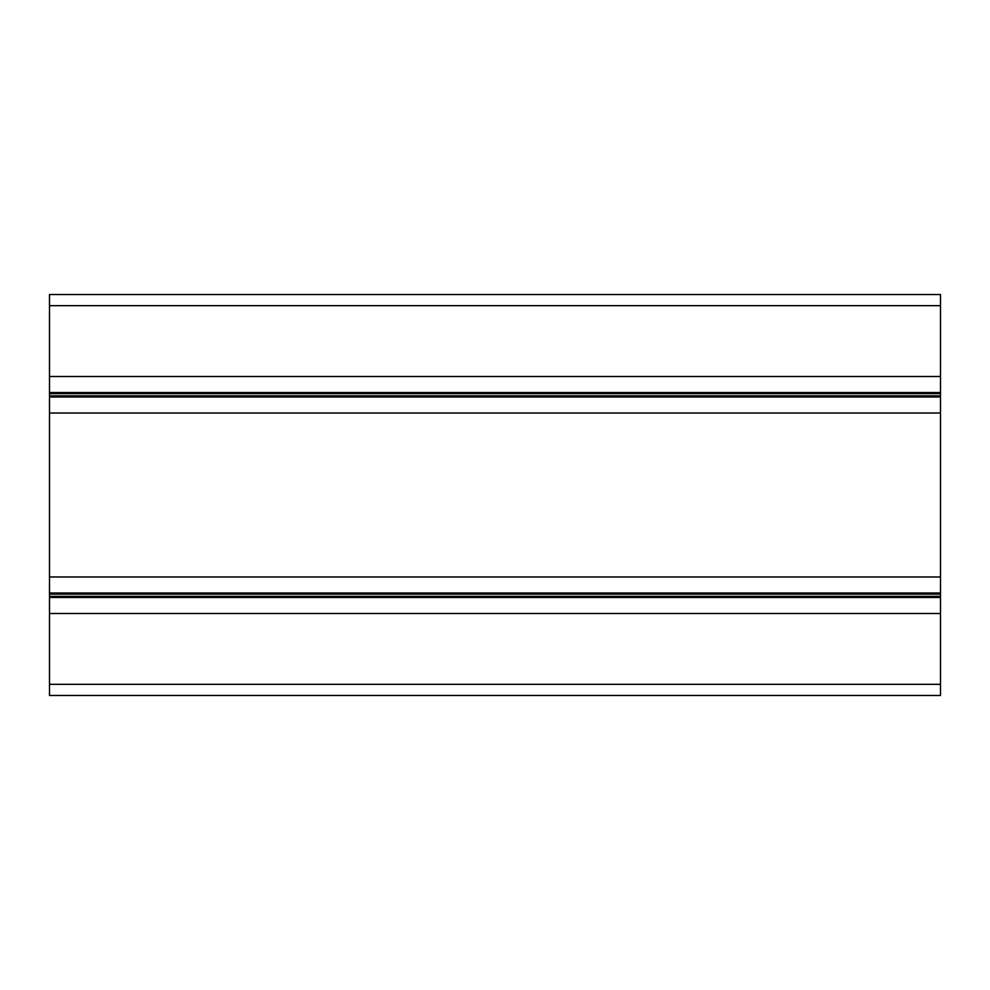 <?xml version="1.0" encoding="UTF-8"?>
<svg xmlns="http://www.w3.org/2000/svg" width="990" height="990" viewBox="0 0 990 990"><rect width="100%" height="100%" fill="white"/><g stroke="black" fill="none" stroke-linecap="round" stroke-linejoin="round"><path stroke-width="1.49" d="M940.5 305.663L49.5 305.663L49.5 294.525L940.5 294.525L940.5 596.351L49.5 596.351L49.5 695.475L940.5 695.475L940.5 684.337L49.5 684.337M940.5 395.876L49.5 395.876L49.5 596.351M49.5 305.663L49.5 395.876M940.5 596.351L940.5 684.337M940.5 376.497L49.5 376.497M940.5 393.649L49.5 393.649M940.5 413.028L49.5 413.028M940.5 576.972L49.5 576.972M940.5 594.124L49.5 594.124M940.5 613.503L49.5 613.503M940.5 392.535L49.5 392.535M940.5 396.99L49.5 396.99M940.5 593.01L49.5 593.01M940.5 597.465L49.5 597.465"/></g></svg>
